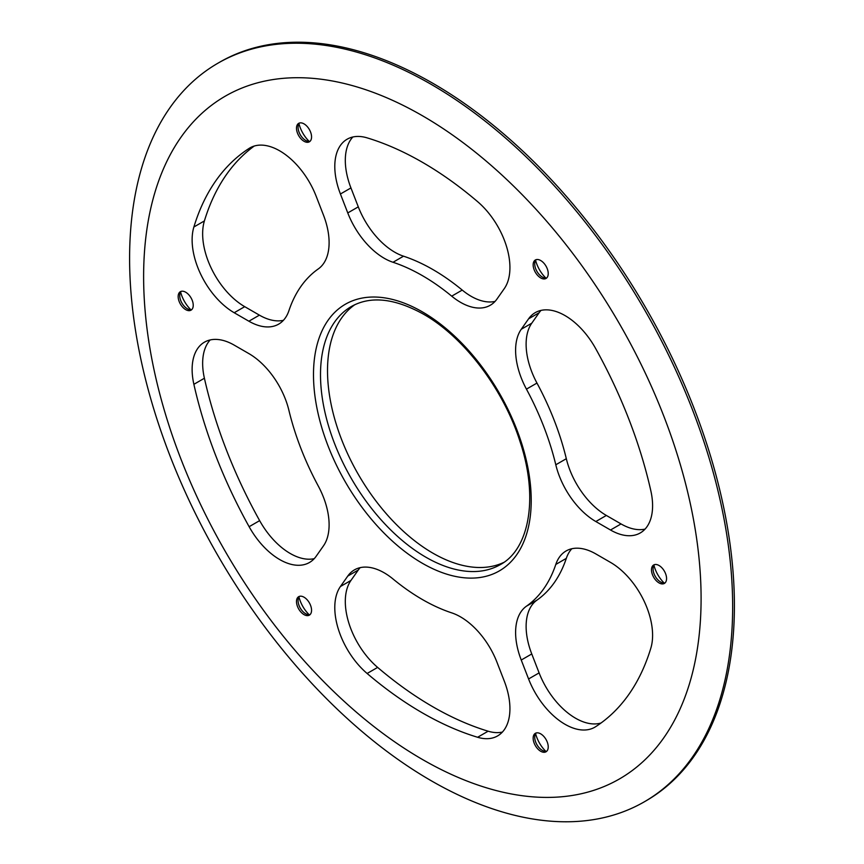 <?xml version="1.0" encoding="UTF-8"?>
<svg xmlns="http://www.w3.org/2000/svg" width="864" height="864" viewBox="0 0 864 864"><rect width="100%" height="100%" fill="white"/><g stroke="black" fill="none" stroke-linecap="round" stroke-linejoin="round"><path stroke-width="1.3" d="M422.356 759.424A394.2 227.588 -120 0 0 701.093 598.493A394.2 227.588 -120 0 0 422.356 115.7A394.2 227.588 -120 0 0 143.618 276.642A394.2 227.588 -120 0 0 422.356 759.424M431.125 84.326A426.427 246.197 60 0 1 709.7 460.102A426.427 246.197 60 0 1 644.339 801.803A426.427 246.197 60 0 1 431.125 780.689A426.427 246.197 60 0 1 152.55 404.914A426.427 246.197 60 0 1 217.912 63.212A426.427 246.197 60 0 1 431.125 84.326M545.843 751.367A23.306 13.457 60 0 1 535.626 733.687M546.75 751.226A10.66 6.156 60 0 1 542.268 750.341L542.268 750.341A10.66 6.156 60 0 1 534.73 737.284A10.66 6.156 60 0 1 536.209 732.964M309.172 614.736A23.306 13.457 60 0 1 298.966 597.046M310.09 614.585A10.66 6.156 60 0 1 305.608 613.71L305.608 613.71A10.66 6.156 60 0 1 298.069 600.653A10.66 6.156 60 0 1 299.538 596.333M190.836 309.744A23.306 13.457 60 0 1 180.63 292.064M191.754 309.604A10.66 6.156 60 0 1 187.272 308.718L187.272 308.718A10.66 6.156 60 0 1 179.734 295.661A10.66 6.156 60 0 1 181.213 291.341M309.172 141.394A23.306 13.457 60 0 1 298.966 123.714M310.09 141.253A10.66 6.156 60 0 1 305.608 140.378L305.608 140.378A10.66 6.156 60 0 1 298.069 127.321A10.66 6.156 60 0 1 299.538 122.99M545.843 278.035A23.306 13.457 60 0 1 535.626 260.356M546.75 277.895A10.66 6.156 60 0 1 542.268 277.009L542.268 277.009A10.66 6.156 60 0 1 534.73 263.952A10.66 6.156 60 0 1 536.209 259.632M664.168 583.016A23.306 13.457 60 0 1 653.962 565.337M665.086 582.876A10.66 6.156 60 0 1 660.604 582.001L660.604 582.001A10.66 6.156 60 0 1 653.065 568.944A10.66 6.156 60 0 1 654.545 564.613M217.912 63.212L219.661 62.197A426.427 246.197 60 0 1 432.875 83.311A426.427 246.197 60 0 1 711.45 459.086A426.427 246.197 60 0 1 646.088 800.788L644.339 801.803M540.691 751.259A10.66 6.156 60 0 1 533.725 741.863A10.66 6.156 60 0 1 535.356 733.32A10.66 6.156 60 0 1 540.691 733.849A10.66 6.156 60 0 1 547.657 743.245A10.66 6.156 60 0 1 546.026 751.788A10.66 6.156 60 0 1 540.691 751.259M304.031 614.617A10.66 6.156 60 0 1 297.065 605.221A10.66 6.156 60 0 1 298.696 596.678A10.66 6.156 60 0 1 304.031 597.208A10.66 6.156 60 0 1 310.986 606.604A10.66 6.156 60 0 1 309.355 615.146A10.66 6.156 60 0 1 304.031 614.617M185.695 309.636A10.66 6.156 60 0 1 178.729 300.24A10.66 6.156 60 0 1 180.36 291.697A10.66 6.156 60 0 1 185.695 292.226A10.66 6.156 60 0 1 192.661 301.622A10.66 6.156 60 0 1 191.02 310.165A10.66 6.156 60 0 1 185.695 309.636M304.031 141.286A10.66 6.156 60 0 1 297.065 131.89A10.66 6.156 60 0 1 298.696 123.347A10.66 6.156 60 0 1 304.031 123.876A10.66 6.156 60 0 1 310.986 133.272A10.66 6.156 60 0 1 309.355 141.815A10.66 6.156 60 0 1 304.031 141.286M540.691 277.927A10.66 6.156 60 0 1 533.725 268.531A10.66 6.156 60 0 1 535.356 259.988A10.66 6.156 60 0 1 540.691 260.518A10.66 6.156 60 0 1 547.657 269.914A10.66 6.156 60 0 1 546.026 278.456A10.66 6.156 60 0 1 540.691 277.927M659.027 582.908A10.66 6.156 60 0 1 652.061 573.512A10.66 6.156 60 0 1 653.692 564.97A10.66 6.156 60 0 1 659.027 565.499A10.66 6.156 60 0 1 665.993 574.895A10.66 6.156 60 0 1 664.351 583.438A10.66 6.156 60 0 1 659.027 582.908M354.899 304.657A148.997 86.022 -120 0 0 336.528 425.099A148.997 86.022 -120 0 0 432.875 553.154A148.997 86.022 -120 0 0 503.723 562.442M595.588 726.732A59.497 34.355 60 0 1 594.767 727.24A59.497 34.355 60 0 1 565.024 724.291A59.497 34.355 60 0 1 528.584 678.964L521.24 660.031A59.497 34.355 60 0 1 526.446 606.193A198.342 114.512 -120 0 0 555.8 564.44A59.497 34.355 60 0 1 566.082 550.973A59.497 34.355 60 0 1 595.836 553.921L610.513 562.399A59.497 34.355 60 0 1 650.84 648.14A337.176 194.67 60 0 1 595.588 726.732M571.806 548.748A59.497 34.355 -120 0 0 566.32 558.36A198.342 114.512 60 0 1 536.965 600.124A59.497 34.355 -120 0 0 531.76 653.962L539.104 672.883A59.497 34.355 -120 0 0 575.543 718.211A59.497 34.355 -120 0 0 601.042 722.995M477.608 737.273A337.176 194.67 60 0 1 422.356 712.865A337.176 194.67 60 0 1 367.114 673.477A59.497 34.355 60 0 1 340.427 586.516L347.771 576.072A59.497 34.355 60 0 1 354.456 569.873A59.497 34.355 60 0 1 393.012 578.977A198.342 114.512 -120 0 0 422.356 599.508A198.342 114.512 -120 0 0 451.71 612.868A59.497 34.355 60 0 1 496.951 662.202L504.295 681.134A59.497 34.355 60 0 1 497.61 735.912A59.497 34.355 60 0 1 477.608 737.273L488.128 731.203A59.497 34.355 -120 0 0 502.394 732.067M360.18 567.648A59.497 34.355 -120 0 0 358.29 570.002L350.946 580.446A59.497 34.355 -120 0 0 377.633 667.408A337.176 194.67 -120 0 0 432.875 706.795A337.176 194.67 -120 0 0 488.128 731.203M316.138 556.297A59.497 34.355 60 0 1 309.442 562.507A59.497 34.355 60 0 1 279.698 559.559A59.497 34.355 60 0 1 249.124 526.705A337.176 194.67 60 0 1 193.882 384.318A59.497 34.355 60 0 1 204.444 342.176A59.497 34.355 60 0 1 234.198 345.125L248.886 353.603A59.497 34.355 60 0 1 288.911 410.357A198.342 114.512 -120 0 0 318.265 486A59.497 34.355 60 0 1 323.471 545.854L316.138 556.297M210.179 339.952A59.497 34.355 -120 0 0 204.401 378.238A337.176 194.67 -120 0 0 259.643 520.636A59.497 34.355 -120 0 0 290.218 553.478A59.497 34.355 -120 0 0 314.237 558.652M393.012 262.267A59.497 34.355 60 0 1 384.199 258.26A59.497 34.355 60 0 1 347.771 212.933L340.427 194A59.497 34.355 60 0 1 347.112 139.223A59.497 34.355 60 0 1 367.114 137.862A337.176 194.67 60 0 1 477.608 201.658A59.497 34.355 60 0 1 504.295 288.608L496.951 299.063A59.497 34.355 60 0 1 490.266 305.262A59.497 34.355 60 0 1 460.512 302.314A59.497 34.355 60 0 1 451.71 296.158A198.342 114.512 -120 0 0 393.012 262.267L403.531 256.187A198.342 114.512 60 0 1 462.229 290.077A59.497 34.355 -120 0 0 471.031 296.244A59.497 34.355 -120 0 0 495.05 301.417M352.836 136.998A59.497 34.355 -120 0 0 350.946 187.931L358.29 206.852A59.497 34.355 -120 0 0 394.718 252.18A59.497 34.355 -120 0 0 403.531 256.187M610.513 530.01L595.836 521.532A59.497 34.355 60 0 1 555.8 464.778A198.342 114.512 -120 0 0 526.446 389.135A59.497 34.355 60 0 1 521.24 329.281L528.584 318.827A59.497 34.355 60 0 1 535.27 312.628A59.497 34.355 60 0 1 595.588 348.43A337.176 194.67 60 0 1 650.84 490.817A59.497 34.355 60 0 1 640.267 532.948A59.497 34.355 60 0 1 610.513 530.01L621.032 523.93A59.497 34.355 -120 0 0 645.062 529.103M540.994 310.403A59.497 34.355 -120 0 0 539.104 312.757L531.76 323.201A59.497 34.355 -120 0 0 536.965 383.065A198.342 114.512 60 0 1 566.32 458.708A59.497 34.355 -120 0 0 606.355 515.452L621.032 523.93M316.138 196.171L323.471 215.104A59.497 34.355 60 0 1 318.265 268.942A198.342 114.512 -120 0 0 288.911 310.694A59.497 34.355 60 0 1 278.629 324.162A59.497 34.355 60 0 1 248.886 321.214L234.198 312.736A59.497 34.355 60 0 1 193.882 226.994A337.176 194.67 60 0 1 249.124 148.403A59.497 34.355 60 0 1 249.944 147.895A59.497 34.355 60 0 1 316.138 196.171M254.2 146.059A337.176 194.67 -120 0 0 204.401 220.925A59.497 34.355 -120 0 0 244.717 306.666L259.405 315.144A59.497 34.355 -120 0 0 283.424 320.317M422.356 311.861A153.965 88.884 60 0 1 531.22 500.418A153.965 88.884 60 0 1 422.356 563.274A153.965 88.884 60 0 1 313.492 374.717A153.965 88.884 60 0 1 422.356 311.861M425.866 557.204A148.997 86.022 -120 0 0 500.364 564.581C529.157 549.299 538.78 498.053 520.204 442.098C503.723 389.416 463.871 336.906 423.382 314.129C394.632 298.253 370.624 295.704 351.367 306.504A148.997 86.022 -120 0 0 328.525 425.898A148.997 86.022 -120 0 0 425.866 557.204M606.355 515.452L595.836 521.532M566.32 458.708L555.8 464.778M536.965 383.065L526.446 389.135M531.76 323.201L521.24 329.281M539.104 312.757L528.584 318.827M462.229 290.077L451.71 296.158M358.29 206.852L347.771 212.933M350.946 187.931L340.427 194M259.405 315.144L248.886 321.214M244.717 306.666L234.198 312.736M250.787 147.442L249.124 148.403M204.401 220.925L193.882 226.994M204.401 378.238L193.882 384.318M259.643 520.636L249.124 526.705M350.946 580.446L340.427 586.516M358.29 570.002L347.771 576.072M377.633 667.408L367.114 673.477M539.104 672.883L528.584 678.964M531.76 653.962L521.24 660.031M536.965 600.124L526.446 606.193M566.32 558.36L555.8 564.44"/></g></svg>
